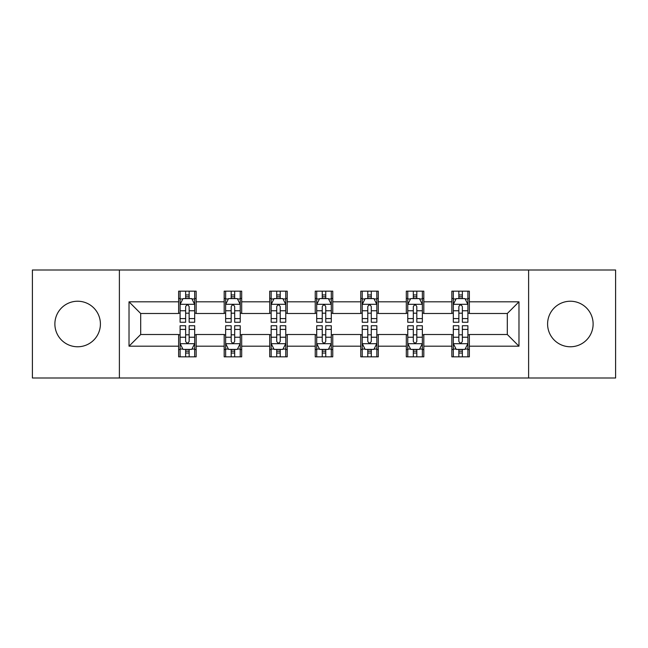 <?xml version="1.0" encoding="UTF-8"?>
<svg xmlns="http://www.w3.org/2000/svg" width="648" height="648" viewBox="0 0 648 648"><rect width="100%" height="100%" fill="white"/><g stroke="black" fill="none" stroke-linecap="round" stroke-linejoin="round"><path stroke-width="0.97" d="M570.353 301.231A22.769 22.769 0 0 0 547.592 324A22.769 22.769 0 0 0 570.353 346.769A22.769 22.769 0 0 0 593.123 324A22.769 22.769 0 0 0 570.353 301.231M77.647 301.231A22.769 22.769 0 0 0 54.878 324A22.769 22.769 0 0 0 77.647 346.769A22.769 22.769 0 0 0 100.408 324A22.769 22.769 0 0 0 77.647 301.231M528.614 378.003L615.6 378.003L615.6 269.997L528.614 269.997L528.614 378.003L119.386 378.003L119.386 269.997L32.4 269.997L32.4 378.003L119.386 378.003M528.614 269.997L119.386 269.997M469.363 301.814L469.363 291.163L451.85 291.163L451.85 301.814L423.824 301.814L423.824 291.163L406.312 291.163L406.312 301.814L378.294 301.814L378.294 291.163L360.782 291.163L360.782 301.814L332.756 301.814L332.756 291.163L315.244 291.163L315.244 301.814L287.218 301.814L287.218 291.163L269.706 291.163L269.706 301.814L241.688 301.814L241.688 291.163L224.176 291.163L224.176 301.814L196.15 301.814L196.15 291.163L178.637 291.163L178.637 301.814L129.017 301.814L129.017 346.186L140.689 334.506L178.637 334.506L178.637 356.837L196.15 356.837L196.15 334.506L224.176 334.506L224.176 356.837L241.688 356.837L241.688 334.506L269.706 334.506L269.706 356.837L287.218 356.837L287.218 334.506L315.244 334.506L315.244 356.837L332.756 356.837L332.756 334.506L360.782 334.506L360.782 356.837L378.294 356.837L378.294 334.506L406.312 334.506L406.312 356.837L423.824 356.837L423.824 334.506L451.85 334.506L451.85 356.837L469.363 356.837L469.363 334.506L507.311 334.506L507.311 313.494L469.363 313.494L469.363 301.814L518.983 301.814L518.983 346.186L469.363 346.186M451.85 346.186L423.824 346.186M406.312 346.186L378.294 346.186M360.782 346.186L332.756 346.186M315.244 346.186L287.218 346.186M269.706 346.186L241.688 346.186M224.176 346.186L196.15 346.186M178.637 346.186L129.017 346.186M451.85 301.814L451.85 313.494L423.824 313.494L423.824 301.814M406.312 301.814L406.312 313.494L378.294 313.494L378.294 301.814M360.782 301.814L360.782 313.494L332.756 313.494L332.756 301.814M315.244 301.814L315.244 313.494L287.218 313.494L287.218 301.814M269.706 301.814L269.706 313.494L241.688 313.494L241.688 301.814M224.176 301.814L224.176 313.494L196.15 313.494L196.15 301.814M178.637 301.814L178.637 313.494L140.689 313.494L129.017 301.814M140.689 313.494L140.689 334.506M518.983 346.186L507.311 334.506M507.311 313.494L518.983 301.814M178.637 298.461L180.095 298.461M185.644 298.461L189.143 298.461M194.692 298.461L196.15 298.461M178.637 313.203L180.095 313.203M185.644 313.203L189.143 313.203M194.692 313.203L196.15 313.203M178.637 334.797L180.095 334.797M185.644 334.797L189.143 334.797M194.692 334.797L196.15 334.797M178.637 349.539L180.095 349.539M185.644 349.539L189.143 349.539M194.692 349.539L196.15 349.539M224.176 334.797L225.634 334.797M231.182 334.797L234.681 334.797M240.23 334.797L241.688 334.797M224.176 349.539L225.634 349.539M231.182 349.539L234.681 349.539M240.23 349.539L241.688 349.539M224.176 298.461L225.634 298.461M231.182 298.461L234.681 298.461M240.23 298.461L241.688 298.461M224.176 313.203L225.634 313.203M231.182 313.203L234.681 313.203M240.23 313.203L241.688 313.203M269.706 334.797L271.164 334.797M276.712 334.797L280.219 334.797M285.76 334.797L287.218 334.797M269.706 349.539L271.164 349.539M276.712 349.539L280.219 349.539M285.76 349.539L287.218 349.539M269.706 298.461L271.164 298.461M276.712 298.461L280.219 298.461M285.76 298.461L287.218 298.461M269.706 313.203L271.164 313.203M276.712 313.203L280.219 313.203M285.76 313.203L287.218 313.203M315.244 334.797L316.702 334.797M322.25 334.797L325.75 334.797M331.298 334.797L332.756 334.797M315.244 349.539L316.702 349.539M322.25 349.539L325.75 349.539M331.298 349.539L332.756 349.539M315.244 298.461L316.702 298.461M322.25 298.461L325.75 298.461M331.298 298.461L332.756 298.461M315.244 313.203L316.702 313.203M322.25 313.203L325.75 313.203M331.298 313.203L332.756 313.203M360.782 334.797L362.24 334.797M367.781 334.797L371.288 334.797M376.836 334.797L378.294 334.797M360.782 349.539L362.24 349.539M367.781 349.539L371.288 349.539M376.836 349.539L378.294 349.539M360.782 298.461L362.24 298.461M367.781 298.461L371.288 298.461M376.836 298.461L378.294 298.461M360.782 313.203L362.24 313.203M367.781 313.203L371.288 313.203M376.836 313.203L378.294 313.203M406.312 334.797L407.77 334.797M413.319 334.797L416.818 334.797M422.366 334.797L423.824 334.797M406.312 349.539L407.77 349.539M413.319 349.539L416.818 349.539M422.366 349.539L423.824 349.539M406.312 298.461L407.77 298.461M413.319 298.461L416.818 298.461M422.366 298.461L423.824 298.461M406.312 313.203L407.77 313.203M413.319 313.203L416.818 313.203M422.366 313.203L423.824 313.203M451.85 334.797L453.308 334.797M458.857 334.797L462.356 334.797M467.905 334.797L469.363 334.797M451.85 349.539L453.308 349.539M458.857 349.539L462.356 349.539M467.905 349.539L469.363 349.539M451.85 298.461L453.308 298.461M458.857 298.461L462.356 298.461M467.905 298.461L469.363 298.461M451.85 313.203L453.308 313.203M458.857 313.203L462.356 313.203M467.905 313.203L469.363 313.203M189.143 294.953L185.644 294.953M194.692 318.589L189.143 318.589L189.143 322.25L194.692 322.25L194.692 304.447L191.776 298.606L183.019 298.606L180.095 304.447L180.095 322.25L185.644 322.25L185.644 318.589L180.095 318.589M180.095 304.447L180.095 291.163M194.692 304.447L194.692 291.163M185.644 298.606L185.644 291.163M189.143 291.163L189.143 298.606M189.143 318.589L189.143 306.634C187.977 304.382 186.81 304.382 185.644 306.634L185.644 318.589M185.644 353.047L189.143 353.047M180.095 329.411L185.644 329.411L185.644 325.75L180.095 325.75L180.095 343.553L183.019 349.394L191.776 349.394L194.692 343.553L194.692 325.75L189.143 325.75L189.143 329.411L194.692 329.411M194.692 343.553L194.692 356.837M180.095 343.553L180.095 356.837M189.143 349.394L189.143 356.837M185.644 356.837L185.644 349.394M185.644 329.411L185.644 341.366C186.81 343.618 187.977 343.618 189.143 341.366L189.143 329.411M234.681 294.953L231.182 294.953M240.23 318.589L234.681 318.589L234.681 322.25L240.23 322.25L240.23 304.447L237.306 298.606L228.55 298.606L225.634 304.447L225.634 322.25L231.182 322.25L231.182 318.589L225.634 318.589M225.634 304.447L225.634 291.163M240.23 304.447L240.23 291.163M231.182 298.606L231.182 291.163M234.681 291.163L234.681 298.606M234.681 318.589L234.681 306.634C233.515 304.382 232.349 304.382 231.182 306.634L231.182 318.589M280.219 294.953L276.712 294.953M285.76 318.589L280.219 318.589L280.219 322.25L285.76 322.25L285.76 304.447L282.844 298.606L274.088 298.606L271.164 304.447L271.164 322.25L276.712 322.25L276.712 318.589L271.164 318.589M271.164 304.447L271.164 291.163M285.76 304.447L285.76 291.163M276.712 298.606L276.712 291.163M280.219 291.163L280.219 298.606M280.219 318.589L280.219 306.634C279.053 304.382 277.887 304.382 276.712 306.634L276.712 318.589M231.182 353.047L234.681 353.047M225.634 329.411L231.182 329.411L231.182 325.75L225.634 325.75L225.634 343.553L228.55 349.394L237.306 349.394L240.23 343.553L240.23 325.75L234.681 325.75L234.681 329.411L240.23 329.411M240.23 343.553L240.23 356.837M225.634 343.553L225.634 356.837M234.681 349.394L234.681 356.837M231.182 356.837L231.182 349.394M231.182 329.411L231.182 341.366C232.34 343.618 233.515 343.618 234.681 341.366L234.681 329.411M276.712 353.047L280.219 353.047M271.164 329.411L276.712 329.411L276.712 325.75L271.164 325.75L271.164 343.553L274.088 349.394L282.844 349.394L285.76 343.553L285.76 325.75L280.219 325.75L280.219 329.411L285.76 329.411M285.76 343.553L285.76 356.837M271.164 343.553L271.164 356.837M280.219 349.394L280.219 356.837M276.712 356.837L276.712 349.394M276.712 329.411L276.712 341.366C277.879 343.618 279.045 343.618 280.219 341.366L280.219 329.411M325.75 294.953L322.25 294.953M331.298 318.589L325.75 318.589L325.75 322.25L331.298 322.25L331.298 304.447L328.382 298.606L319.618 298.606L316.702 304.447L316.702 322.25L322.25 322.25L322.25 318.589L316.702 318.589M316.702 304.447L316.702 291.163M331.298 304.447L331.298 291.163M322.25 298.606L322.25 291.163M325.75 291.163L325.75 298.606M325.75 318.589L325.75 306.634C324.583 304.382 323.417 304.382 322.25 306.634L322.25 318.589M371.288 294.953L367.781 294.953M376.836 318.589L371.288 318.589L371.288 322.25L376.836 322.25L376.836 304.447L373.912 298.606L365.156 298.606L362.24 304.447L362.24 322.25L367.781 322.25L367.781 318.589L362.24 318.589M362.24 304.447L362.24 291.163M376.836 304.447L376.836 291.163M367.781 298.606L367.781 291.163M371.288 291.163L371.288 298.606M371.288 318.589L371.288 306.634C370.121 304.382 368.955 304.382 367.781 306.634L367.781 318.589M416.818 294.953L413.319 294.953M422.366 318.589L416.818 318.589L416.818 322.25L422.366 322.25L422.366 304.447L419.45 298.606L410.694 298.606L407.77 304.447L407.77 322.25L413.319 322.25L413.319 318.589L407.77 318.589M407.77 304.447L407.77 291.163M422.366 304.447L422.366 291.163M413.319 298.606L413.319 291.163M416.818 291.163L416.818 298.606M416.818 318.589L416.818 306.634C415.66 304.382 414.485 304.382 413.319 306.634L413.319 318.589M322.25 353.047L325.75 353.047M316.702 329.411L322.25 329.411L322.25 325.75L316.702 325.75L316.702 343.553L319.618 349.394L328.382 349.394L331.298 343.553L331.298 325.75L325.75 325.75L325.75 329.411L331.298 329.411M331.298 343.553L331.298 356.837M316.702 343.553L316.702 356.837M325.75 349.394L325.75 356.837M322.25 356.837L322.25 349.394M322.25 329.411L322.25 341.366C323.417 343.618 324.583 343.618 325.75 341.366L325.75 329.411M367.781 353.047L371.288 353.047M362.24 329.411L367.781 329.411L367.781 325.75L362.24 325.75L362.24 343.553L365.156 349.394L373.912 349.394L376.836 343.553L376.836 325.75L371.288 325.75L371.288 329.411L376.836 329.411M376.836 343.553L376.836 356.837M362.24 343.553L362.24 356.837M371.288 349.394L371.288 356.837M367.781 356.837L367.781 349.394M367.781 329.411L367.781 341.366C368.947 343.618 370.113 343.618 371.288 341.366L371.288 329.411M413.319 353.047L416.818 353.047M407.77 329.411L413.319 329.411L413.319 325.75L407.77 325.75L407.77 343.553L410.694 349.394L419.45 349.394L422.366 343.553L422.366 325.75L416.818 325.75L416.818 329.411L422.366 329.411M422.366 343.553L422.366 356.837M407.77 343.553L407.77 356.837M416.818 349.394L416.818 356.837M413.319 356.837L413.319 349.394M413.319 329.411L413.319 341.366C414.485 343.618 415.651 343.618 416.818 341.366L416.818 329.411M462.356 294.953L458.857 294.953M467.905 318.589L462.356 318.589L462.356 322.25L467.905 322.25L467.905 304.447L464.981 298.606L456.224 298.606L453.308 304.447L453.308 322.25L458.857 322.25L458.857 318.589L453.308 318.589M453.308 304.447L453.308 291.163M467.905 304.447L467.905 291.163M458.857 298.606L458.857 291.163M462.356 291.163L462.356 298.606M462.356 318.589L462.356 306.634C461.19 304.382 460.023 304.382 458.857 306.634L458.857 318.589M458.857 353.047L462.356 353.047M453.308 329.411L458.857 329.411L458.857 325.75L453.308 325.75L453.308 343.553L456.224 349.394L464.981 349.394L467.905 343.553L467.905 325.75L462.356 325.75L462.356 329.411L467.905 329.411M467.905 343.553L467.905 356.837M453.308 343.553L453.308 356.837M462.356 349.394L462.356 356.837M458.857 356.837L458.857 349.394M458.857 329.411L458.857 341.366C460.023 343.618 461.19 343.618 462.356 341.366L462.356 329.411M194.619 304.301L180.168 304.301M180.095 298.955L182.841 298.955M191.946 298.955L194.692 298.955M185.644 310.765L180.095 310.765M194.692 310.765L189.143 310.765M189.143 296.816L185.644 296.816M180.168 343.699L194.619 343.699M194.692 349.045L191.946 349.045M182.841 349.045L180.095 349.045M189.143 337.235L194.692 337.235M180.095 337.235L185.644 337.235M185.644 351.184L189.143 351.184M240.157 304.301L225.707 304.301M225.634 298.955L228.38 298.955M237.484 298.955L240.23 298.955M231.182 310.765L225.634 310.765M240.23 310.765L234.681 310.765M234.681 296.816L231.182 296.816M285.687 304.301L271.237 304.301M271.164 298.955L273.91 298.955M283.022 298.955L285.76 298.955M276.712 310.765L271.164 310.765M285.76 310.765L280.219 310.765M280.219 296.816L276.712 296.816M225.707 343.699L240.157 343.699M240.23 349.045L237.484 349.045M228.38 349.045L225.634 349.045M234.681 337.235L240.23 337.235M225.634 337.235L231.182 337.235M231.182 351.184L234.681 351.184M271.237 343.699L285.687 343.699M285.76 349.045L283.022 349.045M273.91 349.045L271.164 349.045M280.219 337.235L285.76 337.235M271.164 337.235L276.712 337.235M276.712 351.184L280.219 351.184M331.225 304.301L316.775 304.301M316.702 298.955L319.448 298.955M328.552 298.955L331.298 298.955M322.25 310.765L316.702 310.765M331.298 310.765L325.75 310.765M325.75 296.816L322.25 296.816M376.763 304.301L362.313 304.301M362.24 298.955L364.978 298.955M374.09 298.955L376.836 298.955M367.781 310.765L362.24 310.765M376.836 310.765L371.288 310.765M371.288 296.816L367.781 296.816M422.294 304.301L407.843 304.301M407.77 298.955L410.516 298.955M419.62 298.955L422.366 298.955M413.319 310.765L407.77 310.765M422.366 310.765L416.818 310.765M416.818 296.816L413.319 296.816M316.775 343.699L331.225 343.699M331.298 349.045L328.552 349.045M319.448 349.045L316.702 349.045M325.75 337.235L331.298 337.235M316.702 337.235L322.25 337.235M322.25 351.184L325.75 351.184M362.313 343.699L376.763 343.699M376.836 349.045L374.09 349.045M364.978 349.045L362.24 349.045M371.288 337.235L376.836 337.235M362.24 337.235L367.781 337.235M367.781 351.184L371.288 351.184M407.843 343.699L422.294 343.699M422.366 349.045L419.62 349.045M410.516 349.045L407.77 349.045M416.818 337.235L422.366 337.235M407.77 337.235L413.319 337.235M413.319 351.184L416.818 351.184M467.832 304.301L453.381 304.301M453.308 298.955L456.054 298.955M465.159 298.955L467.905 298.955M458.857 310.765L453.308 310.765M467.905 310.765L462.356 310.765M462.356 296.816L458.857 296.816M453.381 343.699L467.832 343.699M467.905 349.045L465.159 349.045M456.054 349.045L453.308 349.045M462.356 337.235L467.905 337.235M453.308 337.235L458.857 337.235M458.857 351.184L462.356 351.184"/></g></svg>
